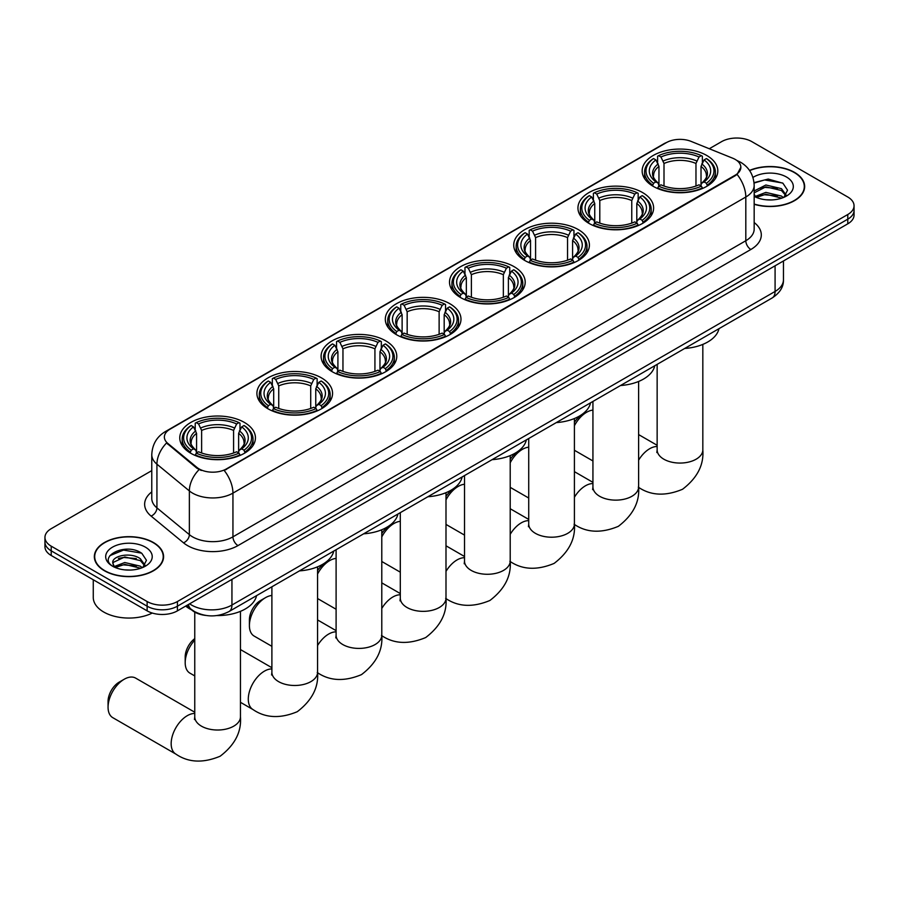 <?xml version="1.0" encoding="UTF-8"?>
<svg xmlns="http://www.w3.org/2000/svg" width="899" height="899" viewBox="0 0 899 899"><rect width="100%" height="100%" fill="white"/><g stroke="black" fill="none" stroke-linecap="round" stroke-linejoin="round"><path stroke-width="1.35" d="M449.905 303.75A37.837 21.846 0 0 0 408.674 299.007A37.837 21.846 0 0 0 385.311 319.19A37.837 21.846 0 0 0 396.392 334.642A37.837 21.846 0 0 0 437.633 339.373A37.837 21.846 0 0 0 460.985 319.19A37.837 21.846 0 0 0 449.905 303.75M642.527 192.532A37.837 21.846 0 0 0 601.296 187.801A37.837 21.846 0 0 0 577.945 207.984A37.837 21.846 0 0 0 589.025 223.424A37.837 21.846 0 0 0 630.255 228.155A37.837 21.846 0 0 0 653.618 207.984A37.837 21.846 0 0 0 642.527 192.532M578.327 229.605A37.837 21.846 0 0 0 537.085 224.862A37.837 21.846 0 0 0 513.734 245.045A37.837 21.846 0 0 0 524.814 260.496A37.837 21.846 0 0 0 566.044 265.227A37.837 21.846 0 0 0 589.407 245.045A37.837 21.846 0 0 0 578.327 229.605M514.116 266.677A37.837 21.846 0 0 0 472.885 261.935A37.837 21.846 0 0 0 449.522 282.117A37.837 21.846 0 0 0 460.603 297.569A37.837 21.846 0 0 0 501.833 302.3A37.837 21.846 0 0 0 525.196 282.117A37.837 21.846 0 0 0 514.116 266.677M385.693 340.811A37.837 21.846 0 0 0 344.463 336.08A37.837 21.846 0 0 0 321.1 356.262A37.837 21.846 0 0 0 332.192 371.703A37.837 21.846 0 0 0 373.422 376.445A37.837 21.846 0 0 0 396.774 356.262A37.837 21.846 0 0 0 385.693 340.811M321.482 377.883A37.837 21.846 0 0 0 280.252 373.152A37.837 21.846 0 0 0 256.9 393.335A37.837 21.846 0 0 0 267.981 408.775A37.837 21.846 0 0 0 309.211 413.518A37.837 21.846 0 0 0 332.563 393.335A37.837 21.846 0 0 0 321.482 377.883M244.359 422.418A37.837 21.846 0 0 0 203.118 417.687A37.837 21.846 0 0 0 179.766 437.858A37.837 21.846 0 0 0 190.846 453.31A37.837 21.846 0 0 0 232.077 458.041A37.837 21.846 0 0 0 255.44 437.858A37.837 21.846 0 0 0 244.359 422.418M706.738 155.46A37.837 21.846 0 0 0 665.507 150.729A37.837 21.846 0 0 0 642.156 170.911A37.837 21.846 0 0 0 653.236 186.351A37.837 21.846 0 0 0 694.466 191.094A37.837 21.846 0 0 0 717.818 170.911A37.837 21.846 0 0 0 706.738 155.46M735.213 159.426A19.272 11.125 0 0 0 732.64 158.179L691.073 141.379A19.272 11.125 0 0 0 666.384 142.626L170.023 429.194A19.272 11.125 0 0 0 164.371 437.06A19.272 11.125 0 0 0 167.866 443.443L196.971 467.446A19.272 11.125 0 0 0 226.379 468.93L735.213 175.159A19.272 11.125 0 0 0 740.855 167.293A19.272 11.125 0 0 0 735.213 159.426M205.736 615.422A21.419 12.361 180 0 1 192.195 610.376L186.453 605.645M754.171 204.298A34.623 19.992 0 0 0 804.661 186.531A34.623 19.992 0 0 0 794.525 172.394A34.623 19.992 0 0 0 749.519 170.428M153.437 542.524A34.623 19.992 0 0 0 115.713 538.186A34.623 19.992 0 0 0 94.339 556.65A34.623 19.992 0 0 0 104.475 570.786A34.623 19.992 0 0 0 142.211 575.124A34.623 19.992 0 0 0 163.584 556.65A34.623 19.992 0 0 0 153.437 542.524M740.855 167.293L737.079 174.384L735.213 175.732L224.211 470.48A24.981 14.429 60 0 1 232.942 493.124A28.554 16.485 180 0 1 192.566 493.124A28.554 16.485 180 0 1 189.363 490.921L156.932 464.176A28.554 16.485 180 0 1 151.774 454.725L151.774 498.439A28.554 16.485 0 0 0 156.932 507.89L189.363 534.635A28.554 16.485 0 0 0 192.566 536.838A28.554 16.485 0 0 0 232.942 536.838L745.81 240.741A28.554 16.485 0 0 0 754.171 229.076L754.171 185.363A28.554 16.485 180 0 1 745.81 197.016A24.981 14.429 -120 0 0 737.079 174.384M151.774 470.627L51.221 528.679A21.419 12.361 0 0 0 44.95 537.422L44.95 546.749A21.419 12.361 0 0 0 51.221 555.492L147.133 610.859L147.133 606.196A21.419 12.361 0 0 0 177.418 606.196L847.779 219.165A21.419 12.361 0 0 0 854.05 210.422A21.419 12.361 0 0 1 847.779 219.165L177.418 606.196A21.419 12.361 0 0 1 147.133 606.196L51.221 550.829L147.133 606.196L147.133 601.532A21.419 12.361 0 0 0 177.418 601.532L847.779 214.513A21.419 12.361 0 0 0 854.05 205.77A21.419 12.361 0 0 0 847.779 197.016L751.867 141.649A21.419 12.361 0 0 0 721.582 141.649L709.289 148.74M44.95 542.086A21.419 12.361 0 0 0 51.221 550.829A21.419 12.361 0 0 1 44.95 542.086M201.297 470.48L196.971 468.289L166.562 442.982A24.981 16.71 129.5 0 0 156.932 464.176L156.932 507.89A7.136 4.776 -50.5 0 1 151.088 516.082A35.69 20.61 180 0 1 151.774 491.899M44.95 537.422A21.419 12.361 0 0 0 51.221 546.165L147.133 601.532M147.133 610.859A21.419 12.361 0 0 0 177.418 610.859L847.779 223.829A21.419 12.361 0 0 0 854.05 215.086L854.05 205.77M754.171 204.062A34.263 19.778 0 0 0 804.302 186.531A34.263 19.778 0 0 0 794.266 172.541A34.263 19.778 0 0 0 749.654 170.63M766.173 199.78L771.556 199.938M755.475 196.364L765.869 192.397L781.445 196.049L783.332 197.555M756.43 197.364L765.869 194.251L781.782 198.128M754.171 194.049A16.137 9.316 0 0 0 756.576 197.488M754.171 190.981L765.869 185.003L781.445 188.644L786.086 195.049M754.171 192.835L765.869 186.846L781.445 190.498L785.715 195.521M754.328 196.432L755.16 196.937M754.171 196.364A23.273 13.44 0 0 0 786.501 196.027A23.273 13.44 0 0 0 786.501 177.024A23.273 13.44 0 0 0 752.935 177.418M783.883 197.331L787.535 190.172L782.917 183.227L768.218 179.058L754.036 182.632M755.632 197.083L754.171 195.364M754.07 183.059L764.6 179.946L782.602 183.014M759.464 188.284L764.6 187.352L777.455 188.453M759.464 195.679L764.6 194.757L777.455 195.858M104.734 570.64A34.263 19.778 0 0 0 142.076 574.933A34.263 19.778 0 0 0 163.225 556.65A34.263 19.778 0 0 0 153.19 542.67A34.263 19.778 0 0 0 115.847 538.377A34.263 19.778 0 0 0 94.698 556.65A34.263 19.778 0 0 0 104.734 570.64M93.271 579.765L93.271 597.453A35.69 20.61 0 0 0 103.722 612.028A35.69 20.61 0 0 0 152.279 613.051M125.096 569.899L130.467 570.067M114.398 566.482L124.781 562.527L140.368 566.168L142.256 567.685M115.353 567.483L124.781 564.381L140.705 568.258M114.555 567.213L112.892 563.302A16.137 9.316 0 0 0 115.488 567.606M144.997 565.168L140.368 558.762C130.681 551.537 110.757 555.998 112.892 563.302L112.825 562.583M112.926 563.527L113.375 562.324L124.781 556.975L140.368 560.616L144.638 565.651M142.806 567.449L146.447 560.291L141.84 553.346C125.512 541.614 96.496 557.077 113.252 566.561L114.083 567.067M145.413 547.154A23.273 13.44 0 0 0 112.499 547.154A23.273 13.44 0 0 0 112.499 566.156A23.273 13.44 0 0 0 145.413 566.156A23.273 13.44 0 0 0 145.413 547.154M109.847 555.683L123.511 550.076L141.525 553.132M118.387 558.403L123.511 557.47L136.367 558.582M118.387 565.808L123.511 564.875L136.367 565.977M574.416 422.316A15.71 9.069 -60 0 1 581.552 415.192L586.597 412.281A22.846 13.193 120 0 0 574.416 425.733M574.416 450.208A22.846 13.193 120 0 0 575.18 450.714L592.935 460.962M652.55 185.947L653.562 183.25A33.982 19.621 0 0 1 653.562 158.572L655.899 159.921A30.701 17.722 0 0 0 655.899 181.901L658.214 183.205L658.956 185.958M658.956 184.834L658.956 166.382L655.899 159.921M657.596 162.843L657.596 156.235L658.619 155.651A33.982 19.621 0 0 1 701.355 155.651L699.017 156.999A30.701 17.722 0 0 0 660.956 156.999L664.001 163.472L664.001 186.037M695.972 186.037L695.972 163.472L699.017 156.999M684.701 348.464A39.264 22.666 0 0 0 718.964 328.674M657.596 187.913A35.409 20.441 0 0 0 702.377 187.913L701.355 186.16A33.982 19.621 0 0 1 658.619 186.16L657.596 188.52M702.377 188.52L702.377 187.913M653.562 158.572L652.55 159.145A35.409 20.441 0 0 0 644.583 172.069A35.409 20.441 0 0 0 652.55 185.003M701.355 155.651L702.377 156.235L702.377 162.843M658.619 186.16L660.956 184.812A30.701 17.722 0 0 0 699.017 184.812L701.355 186.16M655.899 181.901L653.562 183.25M660.956 156.999L658.619 155.651M658.214 163.899A27.464 15.856 0 0 0 658.214 183.205L658.338 183.295C654.438 179.519 652.854 176.957 653.573 175.608A26.408 15.249 0 0 1 658.956 166.382M707.423 185.003A35.409 20.441 0 0 0 715.39 172.069A35.409 20.441 0 0 0 707.423 159.145L706.4 158.572A33.982 19.621 0 0 1 706.4 183.25L707.423 185.947M706.4 183.25L704.063 181.901A30.701 17.722 0 0 0 704.063 159.921L706.4 158.572M704.063 159.921L701.018 166.382L701.018 184.834L701.759 183.205L704.063 181.901M701.018 166.382A26.408 15.249 0 0 1 706.4 175.608C707.12 176.968 705.524 179.53 701.636 183.295L701.759 183.205A27.464 15.856 0 0 0 701.759 163.899M701.018 185.958L701.018 184.834M592.935 410.113A22.846 13.193 120 0 0 586.597 412.281L581.552 415.192M510.205 459.389A15.71 9.069 -60 0 1 517.341 452.264L522.386 449.354A22.846 13.193 120 0 0 510.205 462.794M510.205 487.28A22.846 13.193 120 0 0 510.969 487.786L528.724 498.035M588.339 223.019L589.362 220.311A33.982 19.621 0 0 1 589.362 195.645L591.699 196.993A30.701 17.722 0 0 0 591.699 218.963L594.003 220.277L594.745 223.031M594.745 221.907L594.745 203.455L591.699 196.993M593.396 199.915L593.396 193.307L594.408 192.723A33.982 19.621 0 0 1 637.144 192.723L634.806 194.072A30.701 17.722 0 0 0 596.745 194.072L599.79 200.544L599.79 223.109M631.761 223.109L631.761 200.544L634.806 194.072M620.501 385.525A39.264 22.666 0 0 0 654.753 365.747M593.396 224.986A35.409 20.441 0 0 0 638.166 224.986L637.144 223.233A33.982 19.621 0 0 1 594.408 223.233L593.396 225.593M638.166 225.593L638.166 224.986M589.362 195.645L588.339 196.218A35.409 20.441 0 0 0 580.372 209.141A35.409 20.441 0 0 0 588.339 222.064M637.144 192.723L638.166 193.307L638.166 199.915M594.408 223.233L596.745 221.884A30.701 17.722 0 0 0 634.806 221.884L637.144 223.233M591.699 218.963L589.362 220.311M596.745 194.072L594.408 192.723M594.003 200.96A27.464 15.856 0 0 0 594.003 220.277L594.127 220.367C590.227 216.592 588.643 214.029 589.362 212.681A26.408 15.249 0 0 1 594.745 203.455M643.212 222.064A35.409 20.441 0 0 0 651.191 209.141A35.409 20.441 0 0 0 643.212 196.218L642.201 195.645A33.982 19.621 0 0 1 642.201 220.311L643.212 223.019M642.201 220.311L639.863 218.963A30.701 17.722 0 0 0 639.863 196.993L642.201 195.645M639.863 196.993L636.807 203.455L636.807 221.907L637.548 220.277L639.863 218.963M636.807 203.455A26.408 15.249 0 0 1 642.189 212.681C642.909 214.041 641.324 216.603 637.425 220.367L637.548 220.277A27.464 15.856 0 0 0 637.548 200.96M636.807 223.031L636.807 221.907M528.724 447.185A22.846 13.193 120 0 0 522.386 449.354L517.341 452.264M445.994 496.462A15.71 9.069 -60 0 1 453.13 489.337L458.187 486.426A22.846 13.193 120 0 0 445.994 499.866M445.994 524.353A22.846 13.193 120 0 0 446.758 524.859L464.513 535.107M524.139 260.092L525.151 257.384A33.982 19.621 0 0 1 525.151 232.706L527.488 234.055A30.701 17.722 0 0 0 527.488 256.035L529.792 257.35L530.534 260.103M530.534 258.979L530.534 240.527L527.488 234.055M529.185 236.988L529.185 230.38L530.196 229.796A33.982 19.621 0 0 1 572.944 229.796L570.607 231.144A30.701 17.722 0 0 0 532.534 231.144L535.59 237.617L535.59 260.182M567.55 260.182L567.55 237.617L570.607 231.144M556.29 422.597A39.264 22.666 0 0 0 590.542 402.819M529.185 262.058A35.409 20.441 0 0 0 573.955 262.058L572.944 260.305A33.982 19.621 0 0 1 530.196 260.305L529.185 262.654M573.955 262.654L573.955 262.058M525.151 232.706L524.139 233.291A35.409 20.441 0 0 0 516.161 246.214A35.409 20.441 0 0 0 524.139 259.137M572.944 229.796L573.955 230.38L573.955 236.988M530.196 260.305L532.534 258.957A30.701 17.722 0 0 0 570.607 258.957L572.944 260.305M527.488 256.035L525.151 257.384M532.534 231.144L530.196 229.796M529.792 238.033A27.464 15.856 0 0 0 529.792 257.35L529.927 257.44C526.016 253.664 524.432 251.102 525.151 249.753A26.408 15.249 0 0 1 530.534 240.527M579.001 259.137A35.409 20.441 0 0 0 586.98 246.214A35.409 20.441 0 0 0 579.001 233.291L577.99 232.706A33.982 19.621 0 0 1 577.99 257.384L579.001 260.092M577.99 257.384L575.652 256.035A30.701 17.722 0 0 0 575.652 234.055L577.99 232.706M575.652 234.055L572.596 240.527L572.596 258.979L573.348 257.35L575.652 256.035M572.596 240.527A26.408 15.249 0 0 1 577.978 249.753C578.698 251.113 577.113 253.675 573.214 257.44L573.348 257.35A27.464 15.856 0 0 0 573.348 238.033M572.596 260.103L572.596 258.979M464.513 484.258A22.846 13.193 120 0 0 458.187 486.426L453.13 489.337M381.783 533.534A15.71 9.069 -60 0 1 388.93 526.409L393.976 523.488A22.846 13.193 120 0 0 381.783 536.939M381.783 561.426A22.846 13.193 120 0 0 382.547 561.931L400.302 572.18M459.928 297.164L460.94 294.456A33.982 19.621 0 0 1 460.94 269.779L463.277 271.127A30.701 17.722 0 0 0 463.277 293.108L465.581 294.423L466.334 297.176M466.334 296.052L466.334 277.6L463.277 271.127M464.974 274.049L464.974 267.441L465.985 266.868A33.982 19.621 0 0 1 508.733 266.868L506.395 268.217A30.701 17.722 0 0 0 468.323 268.217L471.379 274.678L471.379 297.254M503.339 297.254L503.339 274.678L506.395 268.217M492.079 459.67A39.264 22.666 0 0 0 526.342 439.892M464.974 299.12A35.409 20.441 0 0 0 509.744 299.12L508.733 297.378A33.982 19.621 0 0 1 465.985 297.378L464.974 299.727M509.744 299.727L509.744 299.12M460.94 269.779L459.928 270.363A35.409 20.441 0 0 0 451.95 283.286A35.409 20.441 0 0 0 459.928 296.209M508.733 266.868L509.744 267.441L509.744 274.049M465.985 297.378L468.323 296.018A30.701 17.722 0 0 0 506.395 296.018L508.733 297.378M463.277 293.108L460.94 294.456M468.323 268.217L465.985 266.868M465.581 275.105A27.464 15.856 0 0 0 465.581 294.423L465.716 294.501C461.816 290.737 460.221 288.174 460.951 286.826A26.408 15.249 0 0 1 466.334 277.6M514.79 296.209A35.409 20.441 0 0 0 522.769 283.286A35.409 20.441 0 0 0 514.79 270.363L513.779 269.779A33.982 19.621 0 0 1 513.779 294.456L514.79 297.164M513.779 294.456L511.441 293.108A30.701 17.722 0 0 0 511.441 271.127L513.779 269.779M511.441 271.127L508.385 277.6L508.385 296.052L509.137 294.423L511.441 293.108M508.385 277.6A26.408 15.249 0 0 1 513.767 286.826C514.486 288.186 512.902 290.737 509.003 294.501L509.137 294.423A27.464 15.856 0 0 0 509.137 275.105M508.385 297.176L508.385 296.052M400.302 521.33A22.846 13.193 120 0 0 393.976 523.488L388.93 526.409M317.572 570.607A15.71 9.069 -60 0 1 324.719 563.482L329.764 560.56A22.846 13.193 120 0 0 317.572 574.012M317.572 598.487A22.846 13.193 120 0 0 318.347 598.992L336.102 609.252M395.717 334.237L396.729 331.529A33.982 19.621 0 0 1 396.729 306.851L399.066 308.2A30.701 17.722 0 0 0 399.066 330.18L401.37 331.495L402.123 334.248M402.123 333.124L402.123 314.672L399.066 308.2M400.763 311.121L400.763 304.514L401.774 303.941A33.982 19.621 0 0 1 444.522 303.941L442.184 305.289A30.701 17.722 0 0 0 404.112 305.289L407.168 311.751L407.168 334.327M439.128 334.327L439.128 311.751L442.184 305.289M427.868 496.742A39.264 22.666 0 0 0 462.131 476.964M400.763 336.192A35.409 20.441 0 0 0 445.533 336.192L444.522 334.439A33.982 19.621 0 0 1 401.774 334.439L400.763 336.799M445.533 336.799L445.533 336.192M396.729 306.851L395.717 307.436A35.409 20.441 0 0 0 387.739 320.359A35.409 20.441 0 0 0 395.717 333.282M444.522 303.941L445.533 304.514L445.533 311.121M401.774 334.439L404.112 333.091A30.701 17.722 0 0 0 442.184 333.091L444.522 334.439M399.066 330.18L396.729 331.529M404.112 305.289L401.774 303.941M401.37 312.178A27.464 15.856 0 0 0 401.37 331.495L401.505 331.574C397.605 327.809 396.01 325.247 396.74 323.898A26.408 15.249 0 0 1 402.123 314.672M450.579 333.282A35.409 20.441 0 0 0 458.557 320.359A35.409 20.441 0 0 0 450.579 307.436L449.567 306.851A33.982 19.621 0 0 1 449.567 331.529L450.579 334.237M449.567 331.529L447.23 330.18A30.701 17.722 0 0 0 447.23 308.2L449.567 306.851M447.23 308.2L444.185 314.672L444.185 333.124L444.926 331.495L447.23 330.18M444.185 314.672A26.408 15.249 0 0 1 449.567 323.898C450.287 325.247 448.691 327.809 444.791 331.574L444.926 331.495A27.464 15.856 0 0 0 444.926 312.178M444.185 334.248L444.185 333.124M336.102 558.403A22.846 13.193 120 0 0 329.764 560.56L324.719 563.482M249.405 625.614L249.405 619.782A15.71 9.069 -60 0 1 260.508 600.543L265.553 597.633A22.846 13.193 120 0 0 249.405 625.614A22.846 13.193 120 0 0 254.136 636.065L271.891 646.325M331.506 371.309L332.518 368.601A33.982 19.621 0 0 1 332.518 343.924L334.855 345.272A30.701 17.722 0 0 0 334.855 367.253L337.17 368.568L337.912 371.321M337.912 370.197L337.912 351.734L334.855 345.272M336.552 348.194L336.552 341.586L337.575 341.013A33.982 19.621 0 0 1 380.311 341.013L377.973 342.362A30.701 17.722 0 0 0 339.912 342.362L342.957 348.823L342.957 371.388M374.928 371.388L374.928 348.823L377.973 342.362M363.657 533.815A39.264 22.666 0 0 0 397.92 514.037M336.552 373.265A35.409 20.441 0 0 0 381.322 373.265L380.311 371.512A33.982 19.621 0 0 1 337.575 371.512L336.552 373.872M381.322 373.872L381.322 373.265M332.518 343.924L331.506 344.508A35.409 20.441 0 0 0 323.528 357.431A35.409 20.441 0 0 0 331.506 370.354M380.311 341.013L381.322 341.586L381.322 348.194M337.575 371.512L339.912 370.163A30.701 17.722 0 0 0 377.973 370.163L380.311 371.512M334.855 367.253L332.518 368.601M339.912 342.362L337.575 341.013M337.17 349.25A27.464 15.856 0 0 0 337.17 368.568L337.294 368.646C333.394 364.87 331.81 362.319 332.529 360.971A26.408 15.249 0 0 1 337.912 351.734M386.379 370.354A35.409 20.441 0 0 0 394.346 357.431A35.409 20.441 0 0 0 386.379 344.508L385.356 343.924A33.982 19.621 0 0 1 385.356 368.601L386.379 371.309M385.356 368.601L383.019 367.253A30.701 17.722 0 0 0 383.019 345.272L385.356 343.924M383.019 345.272L379.974 351.734L379.974 370.197L380.715 368.568L383.019 367.253M379.974 351.734A26.408 15.249 0 0 1 385.356 360.971C386.076 362.319 384.48 364.882 380.592 368.646L380.715 368.568A27.464 15.856 0 0 0 380.715 349.25M379.974 371.321L379.974 370.197M271.891 595.475A22.846 13.193 120 0 0 265.553 597.633L260.508 600.543M194.757 640.133A22.846 13.193 120 0 0 185.194 662.687L185.194 656.854A15.71 9.069 -60 0 1 194.757 638.627M185.194 662.687A22.846 13.193 120 0 0 189.925 673.137L194.757 675.924M267.295 408.371L268.318 405.674A33.982 19.621 0 0 1 268.318 380.996L270.655 382.345A30.701 17.722 0 0 0 270.655 404.325L272.959 405.629L273.701 408.382M273.701 407.258L273.701 388.806L270.655 382.345M272.341 385.266L272.341 378.659L273.363 378.074A33.982 19.621 0 0 1 316.1 378.074L313.762 379.423A30.701 17.722 0 0 0 275.701 379.423L278.746 385.896L278.746 408.461M310.717 408.461L310.717 385.896L313.762 379.423M299.457 570.887A39.264 22.666 0 0 0 333.709 551.098M272.341 410.337A35.409 20.441 0 0 0 317.122 410.337L316.1 408.584A33.982 19.621 0 0 1 273.363 408.584L272.341 410.944M317.122 410.944L317.122 410.337M268.318 380.996L267.295 381.569A35.409 20.441 0 0 0 259.328 394.492A35.409 20.441 0 0 0 267.295 407.427M316.1 378.074L317.122 378.659L317.122 385.266M273.363 408.584L275.701 407.236A30.701 17.722 0 0 0 313.762 407.236L316.1 408.584M270.655 404.325L268.318 405.674M275.701 379.423L273.363 378.074M272.959 386.323A27.464 15.856 0 0 0 272.959 405.629L273.082 405.719C269.183 401.943 267.599 399.381 268.318 398.032A26.408 15.249 0 0 1 273.701 388.806M322.168 407.427A35.409 20.441 0 0 0 330.135 394.492A35.409 20.441 0 0 0 322.168 381.569L321.157 380.996A33.982 19.621 0 0 1 321.157 405.674L322.168 408.371M321.157 405.674L318.819 404.325A30.701 17.722 0 0 0 318.819 382.345L321.157 380.996M318.819 382.345L315.763 388.806L315.763 407.258L316.504 405.629L318.819 404.325M315.763 388.806A26.408 15.249 0 0 1 321.145 398.032C321.864 399.392 320.28 401.954 316.381 405.719L316.504 405.629A27.464 15.856 0 0 0 316.504 386.323M315.763 408.382L315.763 407.258M108.06 707.21L108.06 701.389A15.71 9.069 -60 0 1 119.162 682.15L124.219 679.239A22.846 13.193 120 0 0 108.06 707.21A22.846 13.193 120 0 0 112.791 717.672L175.889 754.104A22.846 13.193 -60 0 1 172.394 735.798A22.846 13.193 -60 0 1 187.318 715.66A22.846 13.193 -60 0 1 194.757 713.469M190.172 452.905L191.184 450.197A33.982 19.621 0 0 1 191.184 425.53L193.521 426.879A30.701 17.722 0 0 0 193.521 448.848L195.825 450.163L196.566 452.916M196.566 451.792L196.566 433.34L193.521 426.879M195.218 429.801L195.218 423.193L196.229 422.609A33.982 19.621 0 0 1 238.977 422.609L236.639 423.957A30.701 17.722 0 0 0 198.567 423.957L201.623 430.43L201.623 452.995M233.583 452.995L233.583 430.43L236.639 423.957M185.666 606.095A39.264 22.666 0 0 0 189.835 608.938A39.264 22.666 0 0 0 191.633 609.915M216.749 615.568A39.264 22.666 0 0 0 256.575 595.632M195.218 454.872A35.409 20.441 0 0 0 239.988 454.872L238.977 453.118A33.982 19.621 0 0 1 196.229 453.118L195.218 455.478M239.988 455.478L239.988 454.872M191.184 425.53L190.172 426.104A35.409 20.441 0 0 0 182.194 439.027A35.409 20.441 0 0 0 190.172 451.95M238.977 422.609L239.988 423.193L239.988 429.801M196.229 453.118L198.567 451.77A30.701 17.722 0 0 0 236.639 451.77L238.977 453.118M193.521 448.848L191.184 450.197M198.567 423.957L196.229 422.609M195.825 430.846A27.464 15.856 0 0 0 195.825 450.163L195.96 450.253C192.049 446.477 190.464 443.915 191.184 442.566A26.408 15.249 0 0 1 196.566 433.34M245.034 451.95A35.409 20.441 0 0 0 253.012 439.027A35.409 20.441 0 0 0 245.034 426.104L244.022 425.53A33.982 19.621 0 0 1 244.022 450.197L245.034 452.905M244.022 450.197L241.685 448.848A30.701 17.722 0 0 0 241.685 426.879L244.022 425.53M241.685 426.879L238.628 433.34L238.628 451.792L239.381 450.163L241.685 448.848M238.628 433.34A26.408 15.249 0 0 1 244.011 442.566C244.73 443.926 243.146 446.488 239.246 450.253L239.381 450.163A27.464 15.856 0 0 0 239.381 430.846M238.628 452.916L238.628 451.792M194.757 712.233L135.637 678.104A22.846 13.193 120 0 0 124.219 679.239L119.162 682.15M167.866 443.443L167.866 444.297M196.971 467.446L196.971 468.289M226.379 468.93L226.379 469.503M735.213 175.159L735.213 175.732M237.999 545.581A7.136 4.124 60 0 1 232.942 536.838L232.942 493.124L745.81 197.016L745.81 240.741A7.136 4.124 60 0 0 750.856 249.484L237.999 545.581A35.69 20.61 180 0 1 187.52 545.581A35.69 20.61 180 0 1 183.52 542.827L151.088 516.082M737.034 160.505A24.981 11.698 112 0 0 736.697 160.382L740.63 162.27C749.182 167.394 753.688 175.091 754.171 185.363M167.899 430.655A24.981 14.429 -120 0 0 165.304 431.621C156.763 436.757 152.257 444.454 151.774 454.725M165.304 431.621L664.282 143.548A24.981 14.429 60 0 1 666.181 142.739M199.095 469.615A24.981 16.71 129.5 0 0 189.363 490.921L189.363 534.635A7.136 4.776 -50.5 0 1 183.52 542.827M754.171 222.547A35.69 20.61 180 0 1 750.856 249.484M177.418 601.532L177.418 610.859M847.779 214.513L847.779 223.829M51.221 546.165L51.221 555.492M189.633 603.813A28.554 16.485 0 0 0 191.554 605.038A28.554 16.485 0 0 0 231.942 605.038L775.084 291.445A28.554 16.485 0 0 0 783.456 279.791C783.658 286.871 779.883 292.939 772.129 297.985L228.975 611.567A14.283 8.248 60 0 0 231.942 605.038L231.942 579.383M775.084 265.801L775.084 291.445A14.283 8.248 60 0 1 772.129 297.985M188.475 604.476A14.283 9.552 129.5 0 0 190.97 609.117L186.632 605.544M702.827 344.396L702.827 449.871A22.846 13.193 180 0 1 696.141 459.198A22.846 13.193 180 0 1 663.833 459.198A22.846 13.193 180 0 1 657.147 449.871L656.843 452.568M638.616 460.187A22.846 13.193 -60 0 1 649.696 448.713A22.846 13.193 -60 0 1 657.147 446.511M695.972 163.472A26.408 15.249 0 0 0 664.001 163.472M696.714 160.977A27.464 15.856 0 0 0 663.26 160.977M638.616 381.457L638.616 486.943A22.846 13.193 180 0 1 631.93 496.27A22.846 13.193 180 0 1 599.622 496.27A22.846 13.193 180 0 1 592.935 486.943L592.632 489.64M574.416 497.248A22.846 13.193 -60 0 1 585.485 485.775A22.846 13.193 -60 0 1 592.935 483.583M631.761 200.544A26.408 15.249 0 0 0 599.79 200.544M632.503 198.05A27.464 15.856 0 0 0 599.049 198.05M574.416 418.529L574.416 524.016A22.846 13.193 180 0 1 567.718 533.343A22.846 13.193 180 0 1 535.411 533.343A22.846 13.193 180 0 1 528.724 524.016L528.421 526.713M510.205 534.321A22.846 13.193 -60 0 1 521.285 522.847A22.846 13.193 -60 0 1 528.724 520.656M567.55 237.617A26.408 15.249 0 0 0 535.59 237.617M568.292 235.122A27.464 15.856 0 0 0 534.838 235.122M510.205 455.602L510.205 561.088A22.846 13.193 180 0 1 503.507 570.416A22.846 13.193 180 0 1 471.211 570.416A22.846 13.193 180 0 1 464.513 561.088L464.221 563.785M445.994 571.393A22.846 13.193 -60 0 1 457.074 559.92A22.846 13.193 -60 0 1 464.513 557.717M503.339 274.678A26.408 15.249 0 0 0 471.379 274.678M504.092 272.195A27.464 15.856 0 0 0 470.627 272.195M445.994 492.674L445.994 598.161A22.846 13.193 180 0 1 439.308 607.488A22.846 13.193 180 0 1 407 607.488A22.846 13.193 180 0 1 400.302 598.161L400.01 600.847M381.783 608.466A22.846 13.193 -60 0 1 392.863 596.992A22.846 13.193 -60 0 1 400.302 594.79M439.128 311.751A26.408 15.249 0 0 0 407.168 311.751M439.881 309.267A27.464 15.856 0 0 0 406.427 309.267M381.783 529.747L381.783 635.233A22.846 13.193 180 0 1 375.097 644.549A22.846 13.193 180 0 1 342.789 644.549A22.846 13.193 180 0 1 336.102 635.233L335.799 637.919M317.572 645.538A22.846 13.193 -60 0 1 328.652 634.065A22.846 13.193 -60 0 1 336.102 631.862M374.928 348.823A26.408 15.249 0 0 0 342.957 348.823M375.67 346.329A27.464 15.856 0 0 0 342.216 346.329M317.572 566.819L317.572 672.295A22.846 13.193 180 0 1 310.885 681.622A22.846 13.193 180 0 1 278.578 681.622A22.846 13.193 180 0 1 271.891 672.295L271.588 674.992M317.572 672.295C318.752 687.319 311.987 700.456 297.288 711.693C280.207 718.807 265.452 718.099 253.024 709.569A22.846 13.193 -60 0 1 249.517 691.264A22.846 13.193 -60 0 1 264.441 671.137A22.846 13.193 -60 0 1 271.891 668.935M310.717 385.896A26.408 15.249 0 0 0 278.746 385.896M311.459 383.401A27.464 15.856 0 0 0 278.005 383.401M240.449 611.342L240.449 716.829A22.846 13.193 180 0 1 233.751 726.156A22.846 13.193 180 0 1 201.443 726.156A22.846 13.193 180 0 1 194.757 716.829L194.454 719.526M233.583 430.43A26.408 15.249 0 0 0 201.623 430.43M234.324 427.935A27.464 15.856 0 0 0 200.87 427.935M664.282 143.548L668.867 141.413M228.975 611.567C217.491 617.343 206.006 617.343 194.51 611.567L190.97 609.117M783.456 279.791L783.456 260.968M804.302 189.397L804.302 186.531M163.225 559.515L163.225 556.65M94.698 559.515L94.698 556.65M702.827 449.871C704.007 464.895 697.242 478.032 682.532 489.27C665.451 496.383 650.707 495.675 638.279 487.146M644.583 178.609L644.583 172.069M715.39 178.609L715.39 172.069M657.147 445.286L638.616 434.588M657.147 364.376L657.147 449.871M638.616 486.943C639.796 501.968 633.042 515.105 618.332 526.342C601.251 533.455 586.496 532.747 574.068 524.218M580.372 215.681L580.372 209.141M651.191 215.681L651.191 209.141M592.935 482.347L574.416 471.66M592.935 401.437L592.935 486.943M574.416 524.016C575.596 539.04 568.831 552.166 554.121 563.403C537.04 570.528 522.285 569.82 509.857 561.291M516.161 252.743L516.161 246.214M586.98 252.743L586.98 246.214M528.724 519.42L510.205 508.733M528.724 438.51L528.724 524.016M510.205 561.088C511.385 576.113 504.62 589.238 489.91 600.476C472.829 607.6 458.074 606.892 445.646 598.352M451.95 289.815L451.95 283.286M522.769 289.815L522.769 283.286M464.513 556.492L445.994 545.794M464.513 475.582L464.513 561.088M445.994 598.161C447.174 613.185 440.409 626.311 425.699 637.548C408.618 644.673 393.863 643.965 381.446 635.424M387.739 326.888L387.739 320.359M458.557 326.888L458.557 320.359M400.302 593.565L381.783 582.867M400.302 512.655L400.302 598.161M381.783 635.233C382.963 650.258 376.198 663.383 361.488 674.621C344.407 681.745 329.663 681.037 317.235 672.497M323.528 363.96L323.528 357.431M394.346 363.96L394.346 357.431M336.102 630.637L317.572 619.939M336.102 549.727L336.102 635.233M253.024 709.569L240.449 702.31M259.328 401.033L259.328 394.492M330.135 401.033L330.135 394.492M271.891 667.71L240.449 649.55M271.891 586.8L271.891 672.295M240.449 716.829C241.629 731.853 234.864 744.99 220.154 756.216C203.073 763.341 188.318 762.633 175.889 754.104M182.194 445.556L182.194 439.027M253.012 445.556L253.012 439.027M194.757 612.118L194.757 716.829"/></g></svg>
